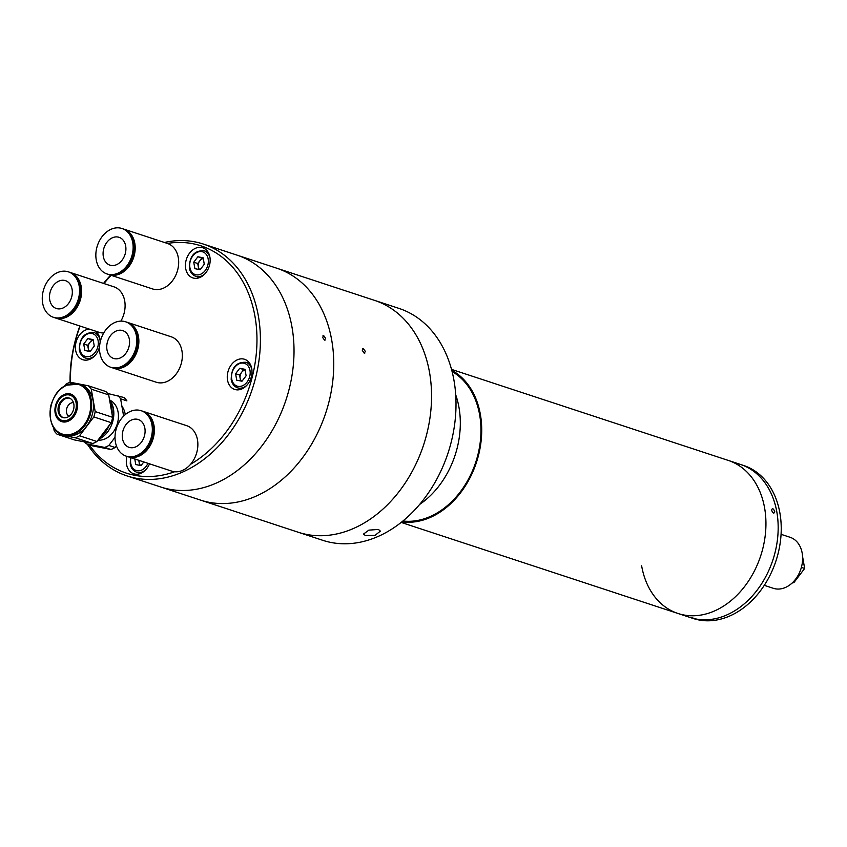 <?xml version="1.0" encoding="UTF-8"?>
<svg xmlns="http://www.w3.org/2000/svg" width="847" height="847" viewBox="0 0 847 847"><rect width="100%" height="100%" fill="white"/><g stroke="black" fill="none" stroke-linecap="round" stroke-linejoin="round"><path stroke-width="1.27" d="M764.29 585.33L773.29 588.294A26.85 20.201 -71.8 0 0 794.878 580.1A26.85 20.201 -71.8 0 0 802.183 553.165A26.85 20.201 -71.8 0 0 790.071 537.284L781.072 534.319M792.326 582.821L792.877 583.001M802.564 556.49L804.65 568.453L793.988 582.482L793.014 582.154M804.65 568.453L801.378 567.374M452.086 371.558A79.576 59.851 108.2 0 1 479.656 414.924A79.576 59.851 108.2 0 1 402.928 521M451.747 370.255A80.56 60.592 108.2 0 1 480.397 414.575A80.56 60.592 108.2 0 1 401.891 521.847M451.515 369.377L728.304 460.429A80.56 60.592 108.2 0 1 764.629 508.073A80.56 60.592 108.2 0 1 742.724 588.877A80.56 60.592 108.2 0 1 677.96 613.472A80.56 60.592 108.2 0 1 641.634 565.817M455.707 394.829A80.56 60.592 108.2 0 1 459 407.534A80.56 60.592 108.2 0 1 419.657 504.42M693.555 618.225L690.231 617.336L693.555 618.225M764.629 508.073A80.56 60.592 108.2 0 1 742.724 588.877A80.56 60.592 108.2 0 1 677.96 613.472L693.238 618.501A80.56 60.592 -71.8 0 0 758.001 593.906A80.56 60.592 -71.8 0 0 779.918 513.102A80.56 60.592 -71.8 0 0 743.581 465.458L740.532 464.452A80.56 60.592 108.2 0 1 776.858 512.096A80.56 60.592 108.2 0 1 754.952 592.9A80.56 60.592 108.2 0 1 690.189 617.495A80.56 60.592 108.2 0 0 754.952 592.9A80.56 60.592 108.2 0 0 776.858 512.096A80.56 60.592 108.2 0 0 740.532 464.452L728.304 460.429A80.56 60.592 108.2 0 1 764.629 508.073M771.659 510.392C773.152 513.61 774.169 513.949 774.719 511.397C773.163 508.2 772.146 507.861 771.659 510.392C772.146 507.872 773.173 508.211 774.719 511.397C774.169 513.938 773.152 513.6 771.659 510.392M365.406 535.558L363.522 534.055L368.868 530.137L378.45 529.439L380.356 531.122L375.073 535.357L365.406 535.558L363.522 534.055L368.858 530.137L378.45 529.439L380.356 531.122L375.073 535.357L365.406 535.558M429.556 372.564A122.053 91.804 108.2 0 1 396.364 494.987A122.053 91.804 108.2 0 1 298.239 532.244A122.053 91.804 -71.8 0 0 355.772 527.437A122.053 91.804 -71.8 0 0 431.049 408.402A122.053 91.804 -71.8 0 0 374.522 300.357A122.053 91.804 108.2 0 1 429.556 372.564M127.092 475.94L160.708 487.004A122.053 91.804 -71.8 0 0 218.24 482.197A122.053 91.804 -71.8 0 1 160.708 487.004L200.443 500.069A122.053 91.804 -71.8 0 0 257.975 495.273A122.053 91.804 -71.8 0 1 200.443 500.069L322.686 540.291A122.053 91.804 -71.8 0 0 420.811 503.033A122.053 91.804 -71.8 0 0 454.013 380.599A122.053 91.804 -71.8 0 0 398.969 308.403L203.365 244.063A122.053 91.804 108.2 0 1 259.902 352.098A122.053 91.804 108.2 0 1 184.625 471.144A122.053 91.804 108.2 0 1 127.092 475.94A122.053 91.804 108.2 0 1 87.326 444.156M365.375 351.431L364.221 353.178L362.325 350.436L363.448 348.731L365.375 351.431M364.782 353.199L364.221 353.178M362.717 348.773L363.448 348.731M257.975 495.273A122.053 91.804 -71.8 0 0 333.252 376.227A122.053 91.804 -71.8 0 0 276.715 268.192A122.053 91.804 -71.8 0 1 333.252 376.227A122.053 91.804 -71.8 0 1 257.975 495.273M323.713 335.656L325.65 338.366L324.486 340.102L322.591 337.371L323.713 335.656L322.993 335.708M325.047 340.134L324.486 340.102M218.24 482.197A122.053 91.804 -71.8 0 0 293.517 363.162A122.053 91.804 -71.8 0 0 236.991 255.116A122.053 91.804 -71.8 0 1 293.517 363.162A122.053 91.804 -71.8 0 1 218.24 482.197M209.908 257.139A15.871 11.932 -71.8 0 0 202.751 247.758A15.871 11.932 -71.8 0 0 189.993 252.597A15.871 11.932 -71.8 0 0 185.684 268.51A15.871 11.932 -71.8 0 0 192.83 277.901A15.871 11.932 -71.8 0 0 205.588 273.052A15.871 11.932 -71.8 0 0 209.908 257.139M207.399 251.136A15.871 11.932 -71.8 0 0 206.34 251.506M251.75 368.667A15.871 11.932 -71.8 0 0 244.592 359.287A15.871 11.932 -71.8 0 0 231.834 364.125A15.871 11.932 -71.8 0 0 227.515 380.038A15.871 11.932 -71.8 0 0 234.672 389.429A15.871 11.932 -71.8 0 0 247.43 384.58A15.871 11.932 -71.8 0 0 251.75 368.667M249.23 362.664A15.871 11.932 -71.8 0 0 248.182 363.035M100.137 342.389A15.871 11.932 -71.8 0 0 99.882 338.959A15.871 11.932 -71.8 0 0 95.669 331.188M89.39 329.123A15.871 11.932 -71.8 0 0 75.648 350.33A15.871 11.932 -71.8 0 0 82.805 359.71A15.871 11.932 -71.8 0 0 99.554 346.794M97.373 332.956A15.871 11.932 -71.8 0 0 95.933 333.474M126.934 456.395A15.871 11.932 -71.8 0 0 126.563 464.41A15.871 11.932 -71.8 0 0 133.72 473.791A15.871 11.932 -71.8 0 0 149.506 463.817M190.628 464.241A119.618 89.962 -71.8 0 0 256.228 325.312A119.618 89.962 -71.8 0 0 167.378 243.438M164.403 242.464A122.053 91.804 108.2 0 1 203.365 244.063M198.96 277.35A7.327 5.506 108.2 0 1 198.547 277.89M70.068 382.272A122.053 91.804 108.2 0 1 79.872 326M103.546 283.417A122.053 91.804 108.2 0 1 110.639 275.137M111.158 275.317A119.618 89.962 -71.8 0 0 103.969 283.554M80.094 326.063A119.618 89.962 -71.8 0 0 70.46 382.283M89.253 444.791A119.618 89.962 -71.8 0 0 174.641 471.747M138.612 472.552A15.871 11.932 -71.8 0 0 139.459 473.822M87.707 358.472A15.871 11.932 -71.8 0 0 88.554 359.753M239.786 388.54A15.871 11.932 -71.8 0 0 240.421 389.461M121.904 406.179A21.482 16.157 108.2 0 1 125.271 414.617M197.944 277.011A15.871 11.932 -71.8 0 0 198.579 277.932M235.593 373.728L236.726 380.197L241.988 381.224L246.117 375.782L244.984 369.313L239.722 368.286L235.593 373.728L239.563 375.03L240.601 380.959M239.563 375.03L243.703 369.599L239.722 368.286M243.703 369.599L245.079 369.864M240.972 373.188A13.425 10.1 -71.8 0 0 239.87 376.767M245.122 370.075A6.151 4.627 -71.8 0 0 240.135 378.27A6.151 4.627 -71.8 0 0 241.617 381.15M66.722 385.184A26.606 20.01 108.2 0 1 79.258 384.136L81.047 384.718A26.606 20.01 108.2 0 1 93.371 408.275A26.606 20.01 108.2 0 1 76.961 434.225A26.606 20.01 108.2 0 1 64.414 435.273L62.636 434.691A26.606 20.01 108.2 0 1 52.069 424.072M108.702 394.903A29.539 22.213 108.2 0 0 105.822 391.526L88.395 385.798A29.539 22.213 108.2 0 1 91.275 389.165L108.702 394.903L112.609 417.306L95.192 411.578A29.539 22.213 108.2 0 1 93.837 416.936L111.253 422.674L96.939 441.509L79.523 435.782A29.539 22.213 108.2 0 1 77.426 436.893A29.539 22.213 108.2 0 1 75.288 437.772L92.715 443.5L74.483 439.932L57.067 434.204L75.288 437.772M96.939 441.509A29.539 22.213 108.2 0 1 94.843 442.621A29.539 22.213 108.2 0 1 92.715 443.5M63.271 417.656A10.249 7.708 108.2 0 1 59.004 408.434A10.249 7.708 108.2 0 1 65.293 398.757A10.249 7.708 108.2 0 1 69.666 398.217M64.383 398.45A10.249 7.708 108.2 0 1 69.21 398.048A10.249 7.708 108.2 0 1 73.964 407.121A10.249 7.708 108.2 0 1 67.633 417.126A10.249 7.708 108.2 0 1 62.805 417.529A10.249 7.708 108.2 0 1 58.051 408.455A10.249 7.708 108.2 0 1 64.383 398.45M51.783 402.854L51.625 403.056A29.539 22.213 108.2 0 0 50.28 408.413L50.344 408.805M53.573 427.312L54.187 430.827A29.539 22.213 108.2 0 0 57.067 434.204M88.395 385.798L70.174 382.23A29.539 22.213 108.2 0 0 65.95 384.21L64.34 386.327M95.192 411.578L91.275 389.165M112.609 417.306A29.539 22.213 108.2 0 1 111.253 422.674M79.523 435.782L93.837 416.936M99.713 437.867A26.606 20.01 -71.8 0 0 109.316 425.226M112.037 414.056A26.606 20.01 -71.8 0 0 109.581 399.953M97.998 440.112A20.984 15.786 -71.8 0 0 118.093 412.129A20.984 15.786 -71.8 0 0 110.036 400.282M98.591 439.339A23.907 17.978 -71.8 0 0 113.445 408.815A23.907 17.978 -71.8 0 0 109.517 399.583M116.463 445.967L115.128 447.502L108.861 445.437L115.023 437.327M110.904 449.482L92.683 445.914L86.405 443.849L104.636 447.417L110.904 449.482A29.539 22.213 -71.8 0 0 115.128 447.502M104.636 447.417A29.539 22.213 -71.8 0 0 108.861 445.437M123.63 416.11L120.613 398.821L126.891 400.885A29.539 22.213 -71.8 0 0 124.011 397.508L107.633 393.463M120.613 398.821A29.539 22.213 -71.8 0 0 117.744 395.443M84.594 441.912A29.539 22.213 -71.8 0 0 86.405 443.849M73.467 402.643A7.327 5.506 -71.8 0 0 66.532 412.425A7.327 5.506 -71.8 0 0 68.956 416.353M142.741 411.24A23.928 17.988 108.2 0 1 143.207 411.377A23.928 17.988 108.2 0 1 154.281 432.552A23.928 17.988 108.2 0 1 139.533 455.887A23.928 17.988 108.2 0 1 128.257 456.829A23.928 17.988 108.2 0 1 127.802 456.671M143.207 411.377L186.689 425.681A23.928 17.988 108.2 0 1 197.775 446.856A23.928 17.988 108.2 0 1 183.016 470.191A23.928 17.988 108.2 0 1 171.74 471.133L128.257 456.829M136.007 446.771A14.643 11.011 108.2 0 1 129.104 447.343A14.643 11.011 108.2 0 1 122.317 434.373A14.643 11.011 108.2 0 1 131.349 420.091A14.643 11.011 108.2 0 1 138.252 419.519A14.643 11.011 108.2 0 1 145.038 432.478A14.643 11.011 108.2 0 1 136.007 446.771M129.877 411.642A23.928 17.988 108.2 0 1 141.153 410.71A23.928 17.988 108.2 0 1 152.238 431.885A23.928 17.988 108.2 0 1 137.479 455.21A23.928 17.988 108.2 0 1 126.203 456.152A23.928 17.988 108.2 0 1 115.118 434.977A23.928 17.988 108.2 0 1 129.877 411.642M141.153 410.71L142.296 411.081A23.928 17.988 108.2 0 1 153.371 432.256A23.928 17.988 108.2 0 1 138.622 455.591A23.928 17.988 108.2 0 1 127.346 456.533L126.203 456.152M69.973 272.385A23.928 17.988 108.2 0 1 70.428 272.522A23.928 17.988 108.2 0 1 81.513 293.697A23.928 17.988 108.2 0 1 66.754 317.032A23.928 17.988 108.2 0 1 55.479 317.974A23.928 17.988 108.2 0 1 55.023 317.816M103.726 332.956A23.928 17.988 108.2 0 1 98.972 332.278L55.479 317.974M70.428 272.522L113.922 286.826A23.928 17.988 108.2 0 1 120.877 321.119M58.581 281.236A14.643 11.011 108.2 0 1 65.484 280.653A14.643 11.011 108.2 0 1 72.27 293.623A14.643 11.011 108.2 0 1 63.229 307.906A14.643 11.011 108.2 0 1 56.326 308.488A14.643 11.011 108.2 0 1 49.55 295.518A14.643 11.011 108.2 0 1 58.581 281.236M64.711 316.355A23.928 17.988 108.2 0 1 53.435 317.297A23.928 17.988 108.2 0 1 42.35 296.122A23.928 17.988 108.2 0 1 57.098 272.787A23.928 17.988 108.2 0 1 68.385 271.845A23.928 17.988 108.2 0 1 79.459 293.02A23.928 17.988 108.2 0 1 64.711 316.355M68.385 271.845L69.518 272.226A23.928 17.988 108.2 0 1 80.603 293.401A23.928 17.988 108.2 0 1 65.844 316.725A23.928 17.988 108.2 0 1 54.568 317.667L53.435 317.297M123.567 229.039A23.928 17.988 108.2 0 1 124.022 229.177A23.928 17.988 108.2 0 1 134.811 243.333A23.928 17.988 108.2 0 1 128.299 267.324A23.928 17.988 108.2 0 1 109.072 274.629A23.928 17.988 108.2 0 1 108.617 274.47M124.022 229.177L167.505 243.481A23.928 17.988 108.2 0 1 178.294 257.636A23.928 17.988 108.2 0 1 171.793 281.627A23.928 17.988 108.2 0 1 152.555 288.933L109.072 274.629M125.674 245.979A14.643 11.011 108.2 0 1 121.693 260.664A14.643 11.011 108.2 0 1 109.919 265.143A14.643 11.011 108.2 0 1 103.313 256.472A14.643 11.011 108.2 0 1 107.294 241.787A14.643 11.011 108.2 0 1 119.078 237.319A14.643 11.011 108.2 0 1 125.674 245.979M96.23 259.807A23.928 17.988 108.2 0 1 102.741 235.805A23.928 17.988 108.2 0 1 121.968 228.499A23.928 17.988 108.2 0 1 132.757 242.655A23.928 17.988 108.2 0 1 126.256 266.646A23.928 17.988 108.2 0 1 107.018 273.952A23.928 17.988 108.2 0 1 96.23 259.807M121.968 228.499L123.111 228.881A23.928 17.988 108.2 0 1 133.9 243.025A23.928 17.988 108.2 0 1 127.389 267.027A23.928 17.988 108.2 0 1 108.162 274.322L107.018 273.952M127.23 322.326A23.928 17.988 108.2 0 1 127.685 322.463A23.928 17.988 108.2 0 1 138.77 343.638A23.928 17.988 108.2 0 1 124.011 366.973A23.928 17.988 108.2 0 1 112.736 367.916A23.928 17.988 108.2 0 1 112.28 367.757M127.685 322.463L171.179 336.778A23.928 17.988 108.2 0 1 182.253 357.953A23.928 17.988 108.2 0 1 167.505 381.277A23.928 17.988 108.2 0 1 156.229 382.219L112.736 367.916M115.838 331.177A14.643 11.011 108.2 0 1 122.741 330.605A14.643 11.011 108.2 0 1 129.517 343.575A14.643 11.011 108.2 0 1 120.486 357.858A14.643 11.011 108.2 0 1 113.583 358.429A14.643 11.011 108.2 0 1 106.796 345.47A14.643 11.011 108.2 0 1 115.838 331.177M121.957 366.306A23.928 17.988 108.2 0 1 110.682 367.238A23.928 17.988 108.2 0 1 99.607 346.063A23.928 17.988 108.2 0 1 114.356 322.739A23.928 17.988 108.2 0 1 125.631 321.796A23.928 17.988 108.2 0 1 136.716 342.971A23.928 17.988 108.2 0 1 121.957 366.306M125.631 321.796L126.775 322.167A23.928 17.988 108.2 0 1 137.86 343.342A23.928 17.988 108.2 0 1 123.101 366.677A23.928 17.988 108.2 0 1 111.825 367.619L110.682 367.238M145.642 469.894A13.425 10.1 108.2 0 1 136.621 472.181C133.201 470.932 131.084 468.19 130.237 463.965L130.48 457.56M134.789 458.979L135.764 464.558L141.025 465.596L143.799 461.943M138.76 460.281L139.639 465.321M139.141 460.408A6.151 4.627 -71.8 0 0 139.173 462.631A6.151 4.627 -71.8 0 0 140.655 465.522M93.255 340.367A6.151 4.627 -71.8 0 0 89.771 342.601A6.151 4.627 -71.8 0 0 88.268 348.562A6.151 4.627 -71.8 0 0 89.75 351.441M94.726 355.814A13.425 10.1 108.2 0 1 85.706 358.101C82.297 356.852 80.169 354.11 79.332 349.885C79.449 337.911 84.372 332.14 94.102 332.596A13.425 10.1 108.2 0 1 99.999 339.785M83.726 344.02L84.859 350.489L90.121 351.516L94.25 346.074L93.117 339.605L87.855 338.578L83.726 344.02L87.696 345.322L88.734 351.24M87.696 345.322L91.836 339.88L87.855 338.578M91.836 339.88L93.212 340.155M203.28 258.557A6.151 4.627 -71.8 0 0 199.797 260.791A6.151 4.627 -71.8 0 0 198.293 266.741A6.151 4.627 -71.8 0 0 199.776 269.621M193.751 262.199L194.884 268.668L200.146 269.695L204.275 264.253L203.142 257.795L197.891 256.757L193.751 262.199L197.732 263.502L198.759 269.431M197.732 263.502L201.861 258.07L197.891 256.757M246.593 385.533A13.425 10.1 108.2 0 1 237.573 387.81C234.164 386.56 232.036 383.829 231.199 379.594C231.316 367.619 236.239 361.86 245.969 362.304A13.425 10.1 108.2 0 1 251.866 369.493M231.718 379.043A11.964 8.999 -71.8 0 0 242.761 385.65A11.964 8.999 -71.8 0 0 249.992 370.467A11.964 8.999 -71.8 0 0 238.949 363.861A11.964 8.999 -71.8 0 0 231.718 379.043M68.512 421.044A14.494 10.895 108.2 0 1 55.15 413.05A14.494 10.895 108.2 0 1 63.906 394.66A14.494 10.895 108.2 0 1 77.278 402.664A14.494 10.895 108.2 0 1 68.512 421.044M66.267 385.449A26.119 19.65 -71.8 0 0 50.471 418.598A26.119 19.65 -71.8 0 0 74.568 433.018A26.119 19.65 -71.8 0 0 90.354 399.879A26.119 19.65 -71.8 0 0 66.267 385.449M75.171 433.643A26.606 20.01 108.2 0 1 62.636 434.691C44.16 430.085 47.125 392.892 66.458 385.184L79.258 384.136A26.606 20.01 108.2 0 1 91.582 407.693A26.606 20.01 108.2 0 1 75.171 433.643M63.896 395.708A13.266 9.984 -71.8 0 0 55.881 412.542A13.266 9.984 -71.8 0 0 68.12 419.868A13.266 9.984 -71.8 0 0 76.135 403.034A13.266 9.984 -71.8 0 0 63.896 395.708M130.957 457.719A11.964 8.999 -71.8 0 0 130.766 463.415A11.964 8.999 -71.8 0 0 138.368 470.826A11.964 8.999 -71.8 0 0 147.918 463.298M79.862 349.335A11.964 8.999 -71.8 0 0 90.894 355.941A11.964 8.999 -71.8 0 0 98.125 340.759A11.964 8.999 -71.8 0 0 87.093 334.152A11.964 8.999 -71.8 0 0 79.862 349.335M204.752 274.005A13.425 10.1 108.2 0 1 195.742 276.281C192.322 275.031 190.204 272.3 189.357 268.065C189.474 256.09 194.397 250.331 204.127 250.776A13.425 10.1 108.2 0 1 210.035 257.964M189.887 267.514A11.964 8.999 -71.8 0 0 200.919 274.121A11.964 8.999 -71.8 0 0 208.15 258.938A11.964 8.999 -71.8 0 0 197.118 252.342A11.964 8.999 -71.8 0 0 189.887 267.514M401.171 522.419L677.96 613.472M241.48 389.091L237.573 387.81M249.865 363.585L245.969 362.304M199.638 277.572L195.742 276.281M208.034 252.057L204.127 250.776"/></g></svg>
